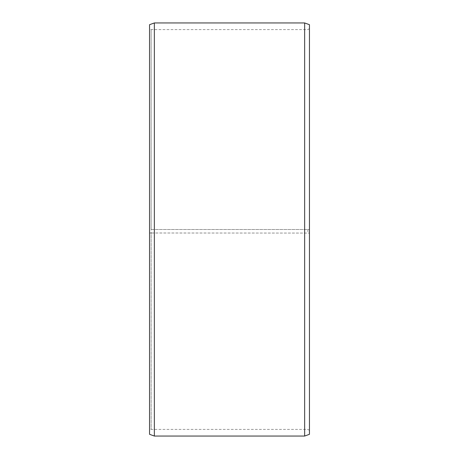 <?xml version="1.0" encoding="UTF-8"?>
<svg xmlns="http://www.w3.org/2000/svg" width="459" height="459" viewBox="0 0 459 459"><rect width="100%" height="100%" fill="white"/><g stroke="black" fill="none" stroke-linecap="round" stroke-linejoin="round"><path stroke-width="0.34" stroke-dasharray="2.29 1.72" d="M151.143 229.5L309.452 229.5L151.143 229.5L151.143 29.611L151.143 429.389L151.143 232.988L149.548 233.006L309.452 233.074L151.143 232.988M307.857 229.5L307.857 232.988M309.452 24.694L309.452 233.006M304.656 229.5L304.656 22.95M154.344 229.5L154.344 22.95M309.452 430.312L307.857 429.389L151.143 429.389L149.548 430.312L149.548 24.694M149.548 430.312L149.548 233.006M149.548 434.306L149.548 233.074M154.344 436.05L154.344 233.103M304.656 436.05L304.656 233.103M309.452 434.306L309.452 233.074M309.452 28.688L307.857 29.611L151.143 29.611L149.548 28.688"/><path stroke-width="0.69" d="M309.452 24.694L309.452 434.306L304.656 436.05L304.656 22.95L309.452 24.694M154.344 436.05L149.548 434.306L149.548 24.694L154.344 22.95L154.344 436.05L304.656 436.05M154.344 22.95L304.656 22.95"/></g></svg>
